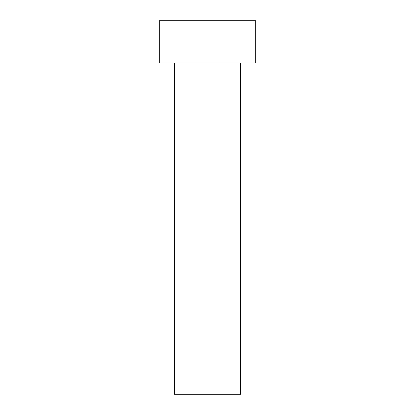 <?xml version="1.0" encoding="UTF-8"?>
<svg xmlns="http://www.w3.org/2000/svg" width="415" height="415" viewBox="0 0 415 415"><rect width="100%" height="100%" fill="white"/><g stroke="black" fill="none" stroke-linecap="round" stroke-linejoin="round"><path stroke-width="0.62" d="M174.367 62.919L174.367 394.25L240.633 394.25L240.633 62.919M207.5 62.919L255.692 62.919L255.692 20.75L159.308 20.75L159.308 62.919L207.5 62.919"/></g></svg>
